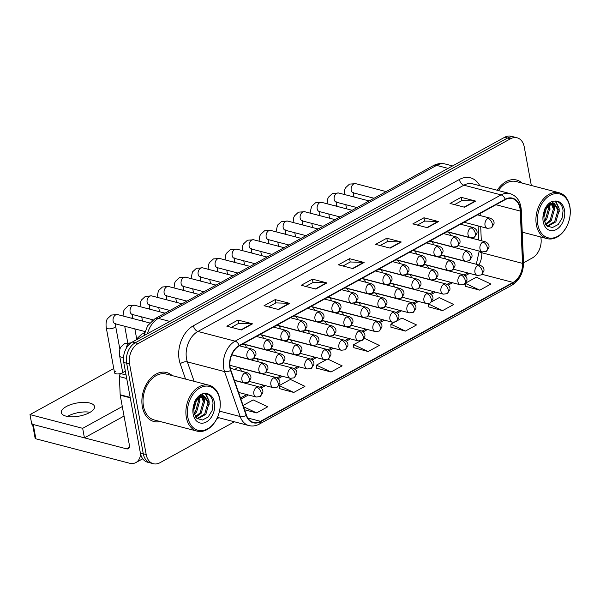 <?xml version="1.0" encoding="UTF-8"?>
<svg xmlns="http://www.w3.org/2000/svg" width="600" height="600" viewBox="0 0 600 600"><rect width="100%" height="100%" fill="white"/><g stroke="black" fill="none" stroke-linecap="round" stroke-linejoin="round"><path stroke-width="0.9" d="M326.272 324.105A5.272 3.705 104.6 0 0 323.888 321.045A5.272 3.705 104.6 0 0 320.13 322.778M292.26 342.81A5.272 3.705 104.6 0 0 289.875 339.75A5.272 3.705 104.6 0 0 286.118 341.483M275.257 352.163A5.272 3.705 104.6 0 0 272.865 349.103A5.272 3.705 104.6 0 0 269.108 350.835M258.248 361.515A5.272 3.705 104.6 0 0 255.855 358.455A5.272 3.705 104.6 0 0 252.105 360.188M241.245 370.868A5.272 3.705 104.6 0 0 238.853 367.808A5.272 3.705 104.6 0 0 235.095 369.54M309.27 333.457A5.272 3.705 104.6 0 0 306.877 330.397A5.272 3.705 104.6 0 0 303.12 332.13M343.282 314.752A5.272 3.705 104.6 0 0 340.89 311.692A5.272 3.705 104.6 0 0 337.14 313.425M360.293 305.4A5.272 3.705 104.6 0 0 357.9 302.34A5.272 3.705 104.6 0 0 354.142 304.072M377.295 296.048A5.272 3.705 104.6 0 0 374.91 292.987A5.272 3.705 104.6 0 0 371.153 294.72M394.305 286.695A5.272 3.705 104.6 0 0 391.912 283.635A5.272 3.705 104.6 0 0 388.155 285.368M411.308 277.343A5.272 3.705 104.6 0 0 408.923 274.282A5.272 3.705 104.6 0 0 405.165 276.007M428.317 267.99A5.272 3.705 104.6 0 0 425.925 264.93A5.272 3.705 104.6 0 0 422.175 266.655M445.327 258.638A5.272 3.705 104.6 0 0 442.935 255.577A5.272 3.705 104.6 0 0 439.178 257.303M331.312 300.555A5.272 3.705 104.6 0 0 328.928 297.495A5.272 3.705 104.6 0 0 325.17 299.22M314.31 309.907A5.272 3.705 104.6 0 0 311.918 306.847A5.272 3.705 104.6 0 0 308.16 308.58M280.298 328.612A5.272 3.705 104.6 0 0 277.905 325.553A5.272 3.705 104.6 0 0 274.147 327.285M263.288 337.965A5.272 3.705 104.6 0 0 260.895 334.905A5.272 3.705 104.6 0 0 257.145 336.638M246.278 347.317A5.272 3.705 104.6 0 0 243.892 344.257A5.272 3.705 104.6 0 0 240.135 345.99M297.3 319.26A5.272 3.705 104.6 0 0 294.915 316.2A5.272 3.705 104.6 0 0 291.157 317.933M348.322 291.202A5.272 3.705 104.6 0 0 345.93 288.142A5.272 3.705 104.6 0 0 342.173 289.868M365.332 281.85A5.272 3.705 104.6 0 0 362.94 278.79A5.272 3.705 104.6 0 0 359.183 280.515M382.335 272.498A5.272 3.705 104.6 0 0 379.95 269.438A5.272 3.705 104.6 0 0 376.192 271.163M399.345 263.145A5.272 3.705 104.6 0 0 396.952 260.085A5.272 3.705 104.6 0 0 393.195 261.81M416.347 253.785A5.272 3.705 104.6 0 0 413.963 250.733A5.272 3.705 104.6 0 0 410.205 252.458M433.357 244.433A5.272 3.705 104.6 0 0 430.965 241.38A5.272 3.705 104.6 0 0 427.207 243.105M450.368 235.08A5.272 3.705 104.6 0 0 447.975 232.028A5.272 3.705 104.6 0 0 444.217 233.752M142.358 406.822A25.305 17.768 104.6 0 0 153.825 421.493A25.305 17.768 104.6 0 0 160.208 421.522A25.305 17.768 104.6 0 1 153.825 421.493A25.305 17.768 104.6 0 1 142.358 406.822A25.305 17.768 104.6 0 1 148.072 381.48A25.305 17.768 104.6 0 1 166.59 372.517A25.305 17.768 104.6 0 0 148.072 381.48A25.305 17.768 104.6 0 0 142.358 406.822M230.197 367.68A16.875 11.85 -75.4 0 1 239.303 345.885L505.268 199.62A16.875 11.85 -75.4 0 1 512.325 198.54A16.875 11.85 -75.4 0 1 520.275 211.072L522.51 263.37A16.875 11.85 -75.4 0 1 513.097 282.42L260.513 421.32A16.875 11.85 -75.4 0 1 253.462 422.4A16.875 11.85 -75.4 0 1 246.48 415.162L230.865 370.23A16.875 11.85 -75.4 0 1 230.197 367.68M229.897 367.845A17.295 12.143 104.6 0 0 230.587 370.455L246.195 415.395A17.295 12.143 104.6 0 0 260.587 421.702L513.173 282.803A17.295 12.143 104.6 0 0 522.817 263.272L520.582 210.975A17.295 12.143 104.6 0 0 505.2 199.237L239.235 345.502A17.295 12.143 104.6 0 0 229.897 367.845M153.368 463.725L147.555 462.21A15.817 11.107 104.6 0 1 140.385 453.045L123.765 362.483A15.817 11.107 104.6 0 1 132.3 342.045L504.653 137.28A15.817 11.107 104.6 0 1 511.268 136.275L514.178 137.032A15.817 11.107 104.6 0 0 507.562 138.038L135.21 342.803A15.817 11.107 104.6 0 0 126.675 363.24L143.295 453.803A15.817 11.107 104.6 0 0 150.465 462.967A15.817 11.107 104.6 0 1 143.295 453.803L126.675 363.24A15.817 11.107 104.6 0 1 135.21 342.803L507.562 138.038A15.817 11.107 104.6 0 1 514.178 137.032L517.08 137.79A15.817 11.107 104.6 0 0 510.465 138.795L138.113 343.56A15.817 11.107 104.6 0 0 129.578 363.998L146.197 454.56A15.817 11.107 104.6 0 0 153.368 463.725A15.817 11.107 104.6 0 0 159.983 462.72L234.413 421.793M454.56 204.63L461.865 200.618L475.222 201.022A4.215 2.505 61.2 0 1 475.717 201.097L461.183 197.31L450.03 203.445L464.558 207.233L475.717 201.097M461.798 200.647L461.183 197.31M417.368 225.09L424.665 221.07L438.022 221.483A4.215 2.505 61.2 0 1 438.518 221.558L423.99 217.77L412.83 223.905L427.357 227.692L438.518 221.558M424.597 221.108L423.99 217.77M380.168 245.542L387.465 241.53L400.83 241.935A4.215 2.505 61.2 0 1 401.317 242.01L386.79 238.222L375.63 244.358L390.165 248.145L401.317 242.01M387.405 241.567L386.79 238.222M231.375 327.368L238.673 323.355L252.038 323.767A4.215 2.505 61.2 0 1 252.532 323.835L237.998 320.048L226.837 326.19L241.373 329.978L252.532 323.835M238.612 323.392L237.998 320.048M268.575 306.915L275.873 302.895L289.23 303.308A4.215 2.505 61.2 0 1 289.725 303.382L275.197 299.595L264.038 305.73L278.565 309.517L289.725 303.382M275.812 302.933L275.197 299.595M305.767 286.455L313.072 282.442L326.43 282.847A4.215 2.505 61.2 0 1 326.925 282.923L312.397 279.135L301.237 285.278L315.765 289.065L326.925 282.923M313.005 282.48L312.397 279.135M342.968 266.002L350.272 261.983L363.63 262.395A4.215 2.505 61.2 0 1 364.125 262.47L349.59 258.683L338.43 264.817L352.965 268.605L364.125 262.47M350.205 262.02L349.59 258.683M172.178 375.608A25.305 17.768 104.6 0 0 166.59 372.517A25.305 17.768 104.6 0 1 172.178 375.608M522.21 183.113A25.305 17.768 104.6 0 0 516.63 180.023A25.305 17.768 104.6 0 0 497.257 190.26A25.305 17.768 104.6 0 1 516.63 180.023A25.305 17.768 104.6 0 1 522.21 183.113M531.322 185.483L524.25 146.955A15.817 11.107 104.6 0 0 517.08 137.79M523.537 262.793L532.335 257.955A15.817 11.107 104.6 0 0 540.87 237.517L540.773 236.985M428.19 306.765L442.582 310.627L453.743 304.493L439.192 297.623L431.715 301.74M465.39 286.305L479.783 290.168L490.935 284.032L476.393 277.17L465.735 283.028M316.597 368.13L330.99 371.993L342.15 365.858L328.028 359.19M279.397 388.59L293.79 392.452L304.95 386.317L290.4 379.447L279.248 385.59L279.405 388.702M244.605 409.785L256.59 412.912L267.75 406.77L253.208 399.908L243.105 405.457M390.99 327.218L405.382 331.08L416.543 324.945L402 318.082L397.702 320.445M353.79 347.678L368.183 351.54L379.343 345.405L364.8 338.535L363.69 339.15M360.248 341.04L353.64 344.678L353.798 347.79M368.183 351.54L353.64 344.678M326.235 359.745L316.44 365.13L316.597 368.243M330.99 371.993L316.44 365.13M293.79 392.452L279.248 385.59M256.59 412.912L243.555 406.755M394.26 322.335L390.84 324.218L390.998 327.33M405.382 331.08L390.84 324.218M428.272 303.63L428.197 306.877M442.582 310.627L428.033 303.765M465.248 283.553L465.39 286.418M479.783 290.168L465.412 283.388M68.04 416.092A16.875 6.645 -10.4 0 0 67.425 416.445A16.875 6.645 -10.4 0 1 68.04 416.092A16.875 6.645 -10.4 0 1 90.15 412.275A16.875 6.645 -10.4 0 0 68.04 416.092M125.355 371.145L120.863 373.612L126.06 374.97M140.595 454.005A21.09 12.51 61.2 0 1 135.892 462.562A21.09 12.51 61.2 0 1 129.225 463.147L35.865 438.81A2.632 1.042 169.6 0 1 35.13 438.263L32.572 424.342M32.505 423.967A2.632 1.042 -10.4 0 0 33.24 424.515L126.6 448.845A5.272 3.127 -118.8 0 0 128.265 448.702A5.272 3.127 -118.8 0 0 129.36 445.028L120.21 395.19A2.632 1.853 -75.4 0 1 120.165 394.763L119.392 376.59A2.632 1.853 -75.4 0 1 120.863 373.612M219.945 408.69L219.968 408.51A23.723 16.657 104.6 0 0 219.817 398.97A23.723 16.657 104.6 0 0 209.062 385.222L166.192 374.048A23.723 16.657 104.6 0 0 148.83 382.455A23.723 16.657 104.6 0 0 143.468 406.207A23.723 16.657 104.6 0 0 154.222 419.963L197.093 431.138A23.723 16.657 104.6 0 0 217.98 416.13L218.048 415.965A22.672 15.922 104.6 0 0 219.945 408.69A22.672 15.922 104.6 0 0 219.795 399.57A22.672 15.922 104.6 0 0 200.04 387.87A22.672 15.922 104.6 0 0 187.808 417.165A22.672 15.922 104.6 0 0 201.42 430.665A22.672 15.922 104.6 0 0 218.048 415.965M209.062 385.222A23.723 16.657 104.6 0 0 191.7 393.63A23.723 16.657 104.6 0 0 186.337 417.382A23.723 16.657 104.6 0 0 197.093 431.138M193.875 409.612L194.093 413.077L196.837 418.403L202.395 420.03L208.155 417.037L212.108 410.58L213.045 403.05C212.16 397.132 209.4 393.975 204.75 393.585L202.042 393.908C198.968 395.347 196.5 397.957 194.647 401.745L193.642 405.368L193.875 409.612L196.373 400.74L202.11 396.158L204.42 396.21L209.1 402.93L205.837 414.375L197.498 418.89M195.195 403.095L194.138 406.965M199.163 397.702L199.868 400.53L196.605 411.967L194.377 414.293M198.315 398.287L198.712 400.222L195.458 411.668L194.115 413.197M201.96 396.188L204.48 401.73L201.225 413.175L195.788 417.278M201.292 396.382L203.333 401.43L200.07 412.875L195.397 416.685M203.835 396.097L207.945 402.63L204.683 414.075L197.077 418.597M198.48 396.353L198.728 396.772M200.025 395.07L201.45 395.783M199.853 395.197L200.805 395.888M195.892 399.51L202.792 395.812L204.42 396.21M205.725 393.69L209.055 400.853L209.19 404.257M202.305 393.84L203.468 395.963M203.513 396.06L204.442 399.645L204.577 403.058M199.208 395.7L199.41 396.39M199.62 397.23L199.965 401.857M205.245 393.623L208.388 400.103M201.915 393.967L202.897 395.827M202.987 396.053L203.775 398.903M198.788 396.067L198.938 396.645M569.977 216.195A22.672 15.922 104.6 0 0 569.835 207.075A22.672 15.922 104.6 0 0 550.072 195.375A22.672 15.922 104.6 0 0 537.84 224.67A22.672 15.922 104.6 0 0 551.452 238.17A22.672 15.922 104.6 0 0 568.08 223.47A22.672 15.922 104.6 0 0 569.977 216.195L570 216.015A23.723 16.657 104.6 0 0 569.85 206.475A23.723 16.657 104.6 0 0 559.095 192.728L516.225 181.553A23.723 16.657 104.6 0 0 498.442 190.567M559.095 192.728A23.723 16.657 104.6 0 0 541.732 201.127A23.723 16.657 104.6 0 0 536.37 224.888A23.723 16.657 104.6 0 0 547.125 238.642A23.723 16.657 104.6 0 0 568.013 223.635L568.08 223.47M543.908 217.118L544.125 220.583L546.87 225.907L552.428 227.535L558.188 224.542L562.14 218.085L563.077 210.555C562.2 204.638 559.433 201.48 554.783 201.09L552.075 201.413C549 202.853 546.533 205.462 544.68 209.25L543.675 212.873L543.908 217.118L546.405 208.245L552.143 203.663L554.452 203.715L559.132 210.435L555.87 221.88L547.53 226.395M545.227 210.6L544.17 214.47M549.15 205.095L549.9 208.028L546.645 219.472L544.41 221.798M548.355 205.792L548.752 207.728L545.49 219.173L544.148 220.702M551.993 203.692L554.52 209.235L551.257 220.68L545.82 224.782M551.325 203.888L553.365 208.935L550.102 220.373L545.43 224.19M553.868 203.603L557.977 210.135L554.715 221.58L547.11 226.095M548.513 203.858L548.76 204.278M550.058 202.575L551.482 203.288M549.885 202.702L550.838 203.392M545.925 207.015L552.825 203.317L554.452 203.715M555.765 201.188L559.095 208.35L559.222 211.763M552.338 201.345L553.5 203.468M553.545 203.565L554.475 207.15L554.61 210.562M549.24 203.205L549.442 203.895M549.653 204.735L549.998 209.362M555.278 201.127L558.42 207.608M551.947 201.472L552.93 203.333M553.02 203.558L553.808 206.407M548.82 203.572L548.977 204.142M115.935 371.07A4.748 1.868 -10.4 0 0 114.54 372.78A4.748 1.868 -10.4 0 0 121.77 373.118M66.285 406.56A16.875 6.645 -10.4 0 0 61.32 412.635A16.875 6.645 -10.4 0 0 72.015 416.805A16.875 6.645 -10.4 0 0 89.535 412.62A16.875 6.645 -10.4 0 0 94.508 406.545A16.875 6.645 -10.4 0 0 83.812 402.375A16.875 6.645 -10.4 0 0 66.285 406.56M113.76 368.528L30 414.592L82.672 428.325L122.295 406.53M30 414.592L31.747 424.125L84.427 437.857L124.042 416.062M82.672 428.325L84.427 437.857M185.542 379.087L180.225 363.795A26.362 18.51 -75.4 0 1 193.41 325.748L459.375 179.483A5.272 3.127 -118.8 0 0 463.882 185.197L197.917 331.462A21.09 14.805 104.6 0 0 186.532 358.71A21.09 14.805 104.6 0 0 187.373 361.897L194.123 381.322M459.375 179.483A26.362 18.51 -75.4 0 1 479.812 185.708M472.702 183.855A21.09 14.805 104.6 0 0 463.882 185.197L501.082 194.895A21.09 14.805 -75.4 0 1 509.903 193.553L472.702 183.855M260.587 421.702A5.272 3.127 -118.8 0 1 259.395 424.08C255.938 425.947 252.442 426.442 248.91 425.572A21.09 14.805 -75.4 0 1 240.18 416.528L224.565 371.595A21.09 14.805 -75.4 0 1 223.733 368.407A21.09 14.805 -75.4 0 1 235.118 341.16A5.272 3.127 61.2 0 1 239.235 345.502M230.587 370.455A5.272 2.588 -19.2 0 1 224.565 371.595L187.373 361.897A5.272 2.588 160.8 0 0 180.225 363.795M513.173 282.803A5.272 3.127 61.2 0 1 511.98 285.173C519.638 280.245 523.485 272.678 523.523 262.47L521.295 210.173C520.643 201.39 516.84 195.855 509.903 193.553M522.817 263.272A5.272 1.5 -2.4 0 0 523.523 262.47M219.502 411.143L240.18 416.528A5.272 2.588 -19.2 0 0 246.195 415.395M520.582 210.975A5.272 1.5 -2.4 0 0 521.295 210.173M505.2 199.237A5.272 3.127 -118.8 0 0 501.082 194.895L235.118 341.16L197.917 331.462A5.272 3.127 -118.8 0 1 193.41 325.748M218.873 417.743L217.77 418.35A26.362 18.51 -75.4 0 1 216.765 418.868M510.465 138.795L504.653 137.28M138.113 343.56L132.3 342.045M129.578 363.998L123.765 362.483M146.197 454.56L140.385 453.045M217.665 417.428A5.272 3.127 -118.8 0 0 217.77 418.35M513.097 282.42L482.1 274.335M478.928 264.96A16.875 11.85 104.6 0 0 481.822 252.765L481.778 251.737M522.51 263.37L481.822 252.765A9.488 2.708 177.6 0 1 479.213 251.062L476.295 264.27M520.275 211.072L495.96 204.735M481.305 240.712L480.705 226.59M480.232 215.572L480.143 213.435M260.513 421.32L247.822 418.013M240.907 399.127L248.43 394.987M261.105 388.013L265.433 385.635M278.115 378.66L282.442 376.282M295.125 369.308L299.445 366.93M312.127 359.955L316.455 357.577M329.138 350.603L333.465 348.225M346.14 341.25L350.468 338.873M363.15 331.897L367.478 329.52M380.16 322.545L384.48 320.168M397.162 313.192L401.49 310.815M414.173 303.84L418.5 301.462M431.175 294.487L435.502 292.11M448.185 285.135L452.513 282.757M465.195 275.782L469.515 273.405M363.63 262.395L352.538 268.493M326.43 282.847L315.337 288.952M289.23 303.308L278.145 309.405M252.038 323.767L240.945 329.865M400.83 241.935L389.737 248.04M438.022 221.483L426.93 227.58M475.222 201.022L464.13 207.127M448.08 168.39L436.56 165.39A10.545 6.255 -118.8 0 0 433.23 165.683C437.123 163.567 441.173 163.028 445.38 164.047A21.09 14.805 104.6 0 0 436.56 165.39L158.325 318.405A21.09 14.805 104.6 0 0 147.502 333.69M169.837 321.405L158.325 318.405A10.545 6.255 -118.8 0 0 154.988 318.697L433.23 165.683M249.765 349.41A5.272 3.705 104.6 0 0 246.923 356.22A5.272 3.705 104.6 0 0 249.308 359.28L253.185 358.793A5.272 3.127 -118.8 0 0 254.272 355.125A5.272 3.127 61.2 0 0 249.765 349.41A5.272 3.705 104.6 0 1 251.97 349.072C255.105 350.407 256.403 352.358 255.862 354.915L253.185 358.793M149.7 322.957L117.645 314.603A4.748 3.33 104.6 0 0 115.868 314.798A4.748 3.33 104.6 0 0 113.1 321.038A4.748 3.33 104.6 0 0 115.252 323.79L115.328 323.685M119.887 349.358L115.597 325.98A4.748 1.868 169.6 0 1 114.203 327.69A4.748 1.868 169.6 0 1 113.985 327.803A4.748 1.868 169.6 0 1 109.132 328.86A4.748 1.868 169.6 0 1 106.26 327.69C105.405 321.495 107.363 318.765 107.422 318.728L111.42 315.038L117.645 314.603M244.725 372.96A5.272 3.705 104.6 0 0 241.882 379.77A5.272 3.705 104.6 0 0 244.275 382.83L248.145 382.343A5.272 3.127 -118.8 0 0 249.233 378.675A5.272 3.127 61.2 0 0 244.725 372.96A5.272 3.705 104.6 0 1 246.93 372.623C250.065 373.957 251.362 375.907 250.822 378.465L248.145 382.343M123.547 357.188A4.748 1.868 169.6 0 1 120.998 357.038A4.748 1.868 169.6 0 1 119.677 356.055C118.823 349.86 120.773 347.123 120.84 347.093L124.83 343.395L131.055 342.968M130.92 342.93A4.748 3.33 104.6 0 0 129.285 343.163A4.748 3.33 104.6 0 0 126.427 348.06M256.695 387.158A5.272 3.705 104.6 0 0 253.853 393.967A5.272 3.705 104.6 0 0 256.237 397.028L260.108 396.548A5.272 3.127 -118.8 0 0 261.202 392.873A5.272 3.127 61.2 0 0 256.695 387.158A5.272 3.705 104.6 0 1 258.9 386.82C262.035 388.162 263.332 390.105 262.793 392.662L260.108 396.548M266.775 340.058A5.272 3.705 104.6 0 0 263.925 346.868A5.272 3.705 104.6 0 0 266.317 349.928L270.188 349.44A5.272 3.127 -118.8 0 0 271.282 345.765A5.272 3.127 61.2 0 0 266.775 340.058A5.272 3.705 104.6 0 1 268.98 339.72C272.108 341.055 273.405 343.005 272.865 345.562L270.188 349.44M165.038 313.17L134.648 305.25A4.748 3.33 104.6 0 0 132.877 305.445A4.748 3.33 104.6 0 0 130.102 311.685A4.748 3.33 104.6 0 0 132.255 314.438L132.337 314.332M132.968 318.6L132.608 316.627A4.748 1.868 169.6 0 1 131.438 318.202M283.778 330.705A5.272 3.705 104.6 0 0 280.935 337.515A5.272 3.705 104.6 0 0 283.327 340.567L287.197 340.087A5.272 3.127 -118.8 0 0 288.285 336.413A5.272 3.127 61.2 0 0 283.778 330.705A5.272 3.705 104.6 0 1 285.983 330.368C289.118 331.702 290.415 333.653 289.875 336.21L287.197 340.087M182.04 303.817L151.657 295.897A4.748 3.33 104.6 0 0 149.887 296.093A4.748 3.33 104.6 0 0 147.113 302.332A4.748 3.33 104.6 0 0 149.265 305.085L149.34 304.98M149.97 309.248L149.61 307.275A4.748 1.868 169.6 0 1 148.447 308.85M300.788 321.353A5.272 3.705 104.6 0 0 297.945 328.163A5.272 3.705 104.6 0 0 300.33 331.215L304.2 330.735A5.272 3.127 -118.8 0 0 305.295 327.06A5.272 3.127 61.2 0 0 300.788 321.353A5.272 3.705 104.6 0 1 302.993 321.015C306.127 322.35 307.425 324.3 306.885 326.858L304.2 330.735M199.05 294.465L168.66 286.545A4.748 3.33 104.6 0 0 166.89 286.74A4.748 3.33 104.6 0 0 164.123 292.98A4.748 3.33 104.6 0 0 166.267 295.733L166.35 295.627M166.98 299.895L166.62 297.923A4.748 1.868 169.6 0 1 165.45 299.498M317.79 312A5.272 3.705 104.6 0 0 314.947 318.81A5.272 3.705 104.6 0 0 317.34 321.862L321.21 321.382A5.272 3.127 -118.8 0 0 322.305 317.707A5.272 3.127 61.2 0 0 317.79 312A5.272 3.705 104.6 0 1 319.995 311.663C323.13 312.998 324.428 314.947 323.888 317.505L321.21 321.382M216.053 285.112L185.67 277.192A4.748 3.33 104.6 0 0 183.9 277.388A4.748 3.33 104.6 0 0 181.125 283.627A4.748 3.33 104.6 0 0 183.278 286.38L183.36 286.275M183.99 290.543L183.623 288.57A4.748 1.868 169.6 0 1 182.46 290.145M261.735 363.608A5.272 3.705 104.6 0 0 258.885 370.418A5.272 3.705 104.6 0 0 261.278 373.478L265.147 372.99A5.272 3.127 -118.8 0 0 266.243 369.322A5.272 3.127 61.2 0 0 261.735 363.608A5.272 3.705 104.6 0 1 263.94 363.27C267.075 364.605 268.365 366.555 267.832 369.112L265.147 372.99M278.737 354.255A5.272 3.705 104.6 0 0 275.895 361.065A5.272 3.705 104.6 0 0 278.288 364.125L282.157 363.638A5.272 3.127 -118.8 0 0 283.245 359.97A5.272 3.127 61.2 0 0 278.737 354.255A5.272 3.705 104.6 0 1 280.942 353.918C284.077 355.252 285.375 357.202 284.835 359.76L282.157 363.638M295.748 344.903A5.272 3.705 104.6 0 0 292.905 351.712A5.272 3.705 104.6 0 0 295.29 354.772L299.16 354.285A5.272 3.127 -118.8 0 0 300.255 350.618A5.272 3.127 61.2 0 0 295.748 344.903A5.272 3.705 104.6 0 1 297.952 344.565C301.087 345.9 302.385 347.85 301.845 350.407L299.16 354.285M273.697 377.805A5.272 3.705 104.6 0 0 270.855 384.615A5.272 3.705 104.6 0 0 273.248 387.675L277.118 387.188A5.272 3.127 -118.8 0 0 278.205 383.52A5.272 3.127 61.2 0 0 273.697 377.805A5.272 3.705 104.6 0 1 275.903 377.468C279.038 378.803 280.335 380.752 279.795 383.31L277.118 387.188M290.707 368.452A5.272 3.705 104.6 0 0 287.865 375.263A5.272 3.705 104.6 0 0 290.25 378.322L294.12 377.835A5.272 3.127 -118.8 0 0 295.215 374.168A5.272 3.127 61.2 0 0 290.707 368.452A5.272 3.705 104.6 0 1 292.913 368.115C296.048 369.45 297.345 371.4 296.805 373.957L294.12 377.835M307.718 359.1A5.272 3.705 104.6 0 0 304.868 365.91A5.272 3.705 104.6 0 0 307.26 368.97L311.13 368.483A5.272 3.127 -118.8 0 0 312.225 364.815A5.272 3.127 61.2 0 0 307.718 359.1A5.272 3.705 104.6 0 1 309.923 358.763C313.05 360.097 314.347 362.048 313.808 364.605L311.13 368.483M324.72 349.748A5.272 3.705 104.6 0 0 321.877 356.558A5.272 3.705 104.6 0 0 324.27 359.618L328.14 359.13A5.272 3.127 -118.8 0 0 329.228 355.462A5.272 3.127 61.2 0 0 324.72 349.748A5.272 3.705 104.6 0 1 326.925 349.41C330.06 350.745 331.358 352.695 330.817 355.252L328.14 359.13M129.285 447.375L126.6 448.845M130.252 397.808L120.21 395.19M33.24 424.515L35.865 438.81M120.165 394.763L130.17 397.373M126.705 378.502L119.392 376.59M193.642 405.368A15.082 10.59 104.6 0 0 193.163 414.217A15.082 10.59 104.6 0 0 206.303 422.002A15.082 10.59 104.6 0 0 214.44 402.518A15.082 10.59 104.6 0 0 204.75 393.585M202.11 396.158A11.918 8.37 104.6 0 0 193.702 405.053M543.675 212.873A15.082 10.59 104.6 0 0 543.195 221.722A15.082 10.59 104.6 0 0 556.335 229.507A15.082 10.59 104.6 0 0 564.48 210.022A15.082 10.59 104.6 0 0 554.783 201.09M552.143 203.663A11.918 8.37 104.6 0 0 543.735 212.558M312.757 335.55A5.272 3.705 104.6 0 0 309.907 342.36A5.272 3.705 104.6 0 0 312.3 345.42L316.17 344.933A5.272 3.127 -118.8 0 0 317.265 341.265A5.272 3.127 61.2 0 0 312.757 335.55A5.272 3.705 104.6 0 1 314.962 335.212C318.09 336.548 319.388 338.498 318.847 341.055L316.17 344.933M334.8 302.647A5.272 3.705 104.6 0 0 331.957 309.457A5.272 3.705 104.6 0 0 334.343 312.51L338.212 312.03A5.272 3.127 -118.8 0 0 339.308 308.355A5.272 3.127 61.2 0 0 334.8 302.647A5.272 3.705 104.6 0 1 337.005 302.31C340.14 303.645 341.438 305.595 340.897 308.153L338.212 312.03M233.062 275.76L202.68 267.84A4.748 3.33 104.6 0 0 200.903 268.035A4.748 3.33 104.6 0 0 198.135 274.275A4.748 3.33 104.6 0 0 200.288 277.028L200.362 276.915M200.993 281.19L200.632 279.218A4.748 1.868 169.6 0 1 199.462 280.793M351.81 293.295A5.272 3.705 104.6 0 0 348.96 300.105A5.272 3.705 104.6 0 0 351.353 303.157L355.222 302.678A5.272 3.127 -118.8 0 0 356.317 299.002A5.272 3.127 61.2 0 0 351.81 293.295A5.272 3.705 104.6 0 1 354.015 292.957C357.142 294.293 358.44 296.243 357.9 298.8L355.222 302.678M250.072 266.407L219.683 258.487A4.748 3.33 104.6 0 0 217.913 258.683A4.748 3.33 104.6 0 0 215.138 264.923A4.748 3.33 104.6 0 0 217.29 267.668L217.373 267.562M218.002 271.837L217.642 269.865A4.748 1.868 169.6 0 1 216.472 271.433M368.812 283.942A5.272 3.705 104.6 0 0 365.97 290.752A5.272 3.705 104.6 0 0 368.362 293.805L372.233 293.325A5.272 3.127 -118.8 0 0 373.32 289.65A5.272 3.127 61.2 0 0 368.812 283.942A5.272 3.705 104.6 0 1 371.017 283.605C374.153 284.94 375.45 286.89 374.91 289.447L372.233 293.325M267.075 257.055L236.692 249.135A4.748 3.33 104.6 0 0 234.923 249.33A4.748 3.33 104.6 0 0 232.147 255.57A4.748 3.33 104.6 0 0 234.3 258.315L234.375 258.21M235.005 262.485L234.645 260.513A4.748 1.868 169.6 0 1 233.483 262.08M385.822 274.59A5.272 3.705 104.6 0 0 382.98 281.4A5.272 3.705 104.6 0 0 385.365 284.452L389.235 283.972A5.272 3.127 -118.8 0 0 390.33 280.298A5.272 3.127 61.2 0 0 385.822 274.59A5.272 3.705 104.6 0 1 388.028 274.252C391.162 275.587 392.46 277.538 391.92 280.095L389.235 283.972M284.085 247.702L253.695 239.782A4.748 3.33 104.6 0 0 251.925 239.978A4.748 3.33 104.6 0 0 249.15 246.218A4.748 3.33 104.6 0 0 251.303 248.962L251.385 248.858M252.015 253.132L251.655 251.153A4.748 1.868 169.6 0 1 250.485 252.728M329.76 326.197A5.272 3.705 104.6 0 0 326.918 333.007A5.272 3.705 104.6 0 0 329.303 336.067L333.18 335.58A5.272 3.127 -118.8 0 0 334.267 331.913A5.272 3.127 61.2 0 0 329.76 326.197A5.272 3.705 104.6 0 1 331.965 325.86C335.1 327.195 336.397 329.145 335.858 331.702L333.18 335.58M346.77 316.845A5.272 3.705 104.6 0 0 343.92 323.655A5.272 3.705 104.6 0 0 346.312 326.707L350.183 326.228A5.272 3.127 -118.8 0 0 351.278 322.553A5.272 3.127 61.2 0 0 346.77 316.845A5.272 3.705 104.6 0 1 348.975 316.507C352.11 317.843 353.4 319.793 352.86 322.35L350.183 326.228M363.772 307.493A5.272 3.705 104.6 0 0 360.93 314.303A5.272 3.705 104.6 0 0 363.322 317.355L367.192 316.875A5.272 3.127 -118.8 0 0 368.28 313.2A5.272 3.127 61.2 0 0 363.772 307.493A5.272 3.705 104.6 0 1 365.978 307.155C369.112 308.49 370.41 310.44 369.87 312.998L367.192 316.875M380.782 298.14A5.272 3.705 104.6 0 0 377.94 304.95A5.272 3.705 104.6 0 0 380.325 308.002L384.195 307.522A5.272 3.127 -118.8 0 0 385.29 303.847A5.272 3.127 61.2 0 0 380.782 298.14A5.272 3.705 104.6 0 1 382.987 297.803C386.123 299.138 387.42 301.087 386.88 303.645L384.195 307.522M341.73 340.395A5.272 3.705 104.6 0 0 338.888 347.205A5.272 3.705 104.6 0 0 341.272 350.265L345.142 349.778A5.272 3.127 -118.8 0 0 346.237 346.11A5.272 3.127 61.2 0 0 341.73 340.395A5.272 3.705 104.6 0 1 343.935 340.058C347.07 341.392 348.368 343.343 347.827 345.9L345.142 349.778M358.733 331.043A5.272 3.705 104.6 0 0 355.89 337.853A5.272 3.705 104.6 0 0 358.282 340.913L362.153 340.425A5.272 3.127 -118.8 0 0 363.24 336.757A5.272 3.127 61.2 0 0 358.733 331.043A5.272 3.705 104.6 0 1 360.938 330.705C364.072 332.04 365.37 333.99 364.83 336.548L362.153 340.425M375.743 321.69A5.272 3.705 104.6 0 0 372.9 328.5A5.272 3.705 104.6 0 0 375.285 331.56L379.155 331.072A5.272 3.127 -118.8 0 0 380.25 327.405A5.272 3.127 61.2 0 0 375.743 321.69A5.272 3.705 104.6 0 1 377.947 321.353C381.082 322.688 382.38 324.638 381.84 327.195L379.155 331.072M402.825 265.23A5.272 3.705 104.6 0 0 399.982 272.048A5.272 3.705 104.6 0 0 402.375 275.1L406.245 274.62A5.272 3.127 -118.8 0 0 407.332 270.945A5.272 3.127 61.2 0 0 402.825 265.23A5.272 3.705 104.6 0 1 405.03 264.9C408.165 266.235 409.463 268.185 408.923 270.743L406.245 274.62M301.087 238.35L270.705 230.43A4.748 3.33 104.6 0 0 268.935 230.625A4.748 3.33 104.6 0 0 266.16 236.865A4.748 3.33 104.6 0 0 268.312 239.61L268.395 239.505M269.025 243.772L268.657 241.8A4.748 1.868 169.6 0 1 267.495 243.375M419.835 255.877A5.272 3.705 104.6 0 0 416.993 262.695A5.272 3.705 104.6 0 0 419.377 265.748L423.248 265.267A5.272 3.127 -118.8 0 0 424.342 261.593A5.272 3.127 61.2 0 0 419.835 255.877A5.272 3.705 104.6 0 1 422.04 255.548C425.175 256.882 426.472 258.832 425.933 261.382L423.248 265.267M318.097 228.998L287.715 221.077A4.748 3.33 104.6 0 0 285.938 221.272A4.748 3.33 104.6 0 0 283.17 227.513A4.748 3.33 104.6 0 0 285.315 230.257L285.397 230.153M286.028 234.42L285.668 232.447A4.748 1.868 169.6 0 1 284.498 234.022M436.845 246.525A5.272 3.705 104.6 0 0 433.995 253.343A5.272 3.705 104.6 0 0 436.388 256.395L440.257 255.915A5.272 3.127 -118.8 0 0 441.353 252.24A5.272 3.127 61.2 0 0 436.845 246.525A5.272 3.705 104.6 0 1 439.05 246.195C442.178 247.53 443.475 249.48 442.935 252.03L440.257 255.915M335.108 219.645L304.718 211.725A4.748 3.33 104.6 0 0 302.947 211.92A4.748 3.33 104.6 0 0 300.173 218.16A4.748 3.33 104.6 0 0 302.325 220.905L302.407 220.8M303.038 225.067L302.67 223.095A4.748 1.868 169.6 0 1 301.507 224.67M453.847 237.173A5.272 3.705 104.6 0 0 451.005 243.99A5.272 3.705 104.6 0 0 453.397 247.042L457.268 246.562A5.272 3.127 -118.8 0 0 458.355 242.888A5.272 3.127 61.2 0 0 453.847 237.173A5.272 3.705 104.6 0 1 456.053 236.843C459.188 238.178 460.485 240.127 459.945 242.678L457.268 246.562M352.11 210.292L321.728 202.373A4.748 3.33 104.6 0 0 319.957 202.567A4.748 3.33 104.6 0 0 317.183 208.808A4.748 3.33 104.6 0 0 319.335 211.553L319.41 211.447M320.04 215.715L319.68 213.743A4.748 1.868 169.6 0 1 318.517 215.317M470.857 227.82A5.272 3.705 104.6 0 0 468.007 234.638A5.272 3.705 104.6 0 0 470.4 237.69L474.27 237.21A5.272 3.127 -118.8 0 0 475.365 233.535A5.272 3.127 61.2 0 0 470.857 227.82A5.272 3.705 104.6 0 1 473.062 227.49C476.197 228.825 477.487 230.767 476.955 233.325L474.27 237.21M369.12 200.94L338.73 193.02A4.748 3.33 104.6 0 0 336.96 193.215A4.748 3.33 104.6 0 0 334.185 199.455A4.748 3.33 104.6 0 0 336.337 202.2L336.42 202.095M337.05 206.362L336.69 204.39A4.748 1.868 169.6 0 1 335.52 205.965M487.86 218.468A5.272 3.705 104.6 0 0 485.018 225.285A5.272 3.705 104.6 0 0 487.41 228.337L491.28 227.858A5.272 3.127 -118.8 0 0 492.368 224.183A5.272 3.127 61.2 0 0 487.86 218.468A5.272 3.705 104.6 0 1 490.065 218.138C493.2 219.472 494.498 221.415 493.957 223.972L491.28 227.858M386.123 191.587L355.74 183.667A4.748 3.33 104.6 0 0 353.97 183.863A4.748 3.33 104.6 0 0 351.195 190.095A4.748 3.33 104.6 0 0 353.347 192.847L353.423 192.743M354.06 197.01L353.692 195.038A4.748 1.868 169.6 0 1 352.53 196.612M397.793 288.788A5.272 3.705 104.6 0 0 394.942 295.597A5.272 3.705 104.6 0 0 397.335 298.65L401.205 298.17A5.272 3.127 -118.8 0 0 402.3 294.495A5.272 3.127 61.2 0 0 397.793 288.788A5.272 3.705 104.6 0 1 399.998 288.45C403.125 289.785 404.423 291.735 403.882 294.293L401.205 298.17M414.795 279.435A5.272 3.705 104.6 0 0 411.952 286.245A5.272 3.705 104.6 0 0 414.338 289.298L418.215 288.817A5.272 3.127 -118.8 0 0 419.303 285.142A5.272 3.127 61.2 0 0 414.795 279.435A5.272 3.705 104.6 0 1 417 279.097C420.135 280.433 421.433 282.382 420.893 284.94L418.215 288.817M431.805 270.082A5.272 3.705 104.6 0 0 428.955 276.892A5.272 3.705 104.6 0 0 431.347 279.945L435.217 279.465A5.272 3.127 -118.8 0 0 436.312 275.79A5.272 3.127 61.2 0 0 431.805 270.082A5.272 3.705 104.6 0 1 434.01 269.745C437.138 271.08 438.435 273.03 437.895 275.587L435.217 279.465M448.808 260.73A5.272 3.705 104.6 0 0 445.965 267.54A5.272 3.705 104.6 0 0 448.357 270.593L452.228 270.112A5.272 3.127 -118.8 0 0 453.315 266.438A5.272 3.127 61.2 0 0 448.808 260.73A5.272 3.705 104.6 0 1 451.013 260.392C454.147 261.728 455.445 263.678 454.905 266.235L452.228 270.112M465.817 251.377A5.272 3.705 104.6 0 0 462.975 258.188A5.272 3.705 104.6 0 0 465.36 261.24L469.23 260.76A5.272 3.127 -118.8 0 0 470.325 257.085A5.272 3.127 61.2 0 0 465.817 251.377A5.272 3.705 104.6 0 1 468.022 251.04C471.158 252.375 472.455 254.325 471.915 256.882L469.23 260.76M482.827 242.017A5.272 3.705 104.6 0 0 479.978 248.835A5.272 3.705 104.6 0 0 482.37 251.888L486.24 251.407A5.272 3.127 -118.8 0 0 487.335 247.733A5.272 3.127 61.2 0 0 482.827 242.017A5.272 3.705 104.6 0 1 485.025 241.688C488.16 243.022 489.457 244.972 488.918 247.53L486.24 251.407M392.752 312.337A5.272 3.705 104.6 0 0 389.903 319.147A5.272 3.705 104.6 0 0 392.295 322.207L396.165 321.72A5.272 3.127 -118.8 0 0 397.26 318.053A5.272 3.127 61.2 0 0 392.752 312.337A5.272 3.705 104.6 0 1 394.957 312C398.085 313.335 399.382 315.285 398.842 317.843L396.165 321.72M409.755 302.985A5.272 3.705 104.6 0 0 406.912 309.795A5.272 3.705 104.6 0 0 409.305 312.855L413.175 312.368A5.272 3.127 -118.8 0 0 414.263 308.692A5.272 3.127 61.2 0 0 409.755 302.985A5.272 3.705 104.6 0 1 411.96 302.647C415.095 303.983 416.393 305.933 415.853 308.49L413.175 312.368M426.765 293.632A5.272 3.705 104.6 0 0 423.915 300.442A5.272 3.705 104.6 0 0 426.308 303.495L430.178 303.015A5.272 3.127 -118.8 0 0 431.272 299.34A5.272 3.127 61.2 0 0 426.765 293.632A5.272 3.705 104.6 0 1 428.97 293.295C432.105 294.63 433.395 296.58 432.862 299.138L430.178 303.015M443.768 284.28A5.272 3.705 104.6 0 0 440.925 291.09A5.272 3.705 104.6 0 0 443.317 294.142L447.188 293.663A5.272 3.127 -118.8 0 0 448.275 289.987A5.272 3.127 61.2 0 0 443.768 284.28A5.272 3.705 104.6 0 1 445.972 283.942C449.107 285.278 450.405 287.228 449.865 289.785L447.188 293.663M460.778 274.928A5.272 3.705 104.6 0 0 457.935 281.737A5.272 3.705 104.6 0 0 460.32 284.79L464.19 284.31A5.272 3.127 -118.8 0 0 465.285 280.635A5.272 3.127 61.2 0 0 460.778 274.928A5.272 3.705 104.6 0 1 462.982 274.59C466.118 275.925 467.415 277.875 466.875 280.433L464.19 284.31M477.787 265.575A5.272 3.705 104.6 0 0 474.938 272.385A5.272 3.705 104.6 0 0 477.33 275.438L481.2 274.957A5.272 3.127 -118.8 0 0 482.295 271.282A5.272 3.127 61.2 0 0 477.787 265.575A5.272 3.705 104.6 0 1 479.993 265.237C483.12 266.572 484.418 268.522 483.877 271.08L481.2 274.957M259.395 424.08L511.98 285.173M248.91 425.572L217.462 417.375M240.502 397.965L246.72 394.545M259.995 387.24L263.722 385.192M277.005 377.888L280.733 375.84M294.007 368.535L297.735 366.487M311.017 359.183L314.745 357.135M328.02 349.83L331.755 347.782M345.03 340.478L348.757 338.43M362.04 331.125L365.767 329.077M379.043 321.772L382.77 319.725M396.053 312.42L399.78 310.373M413.055 303.067L416.79 301.02M430.065 293.715L433.793 291.668M447.067 284.362L450.803 282.315M464.077 275.01L467.805 272.955M478.74 240.045L478.132 225.923M143.895 335.67L147.585 325.763L154.988 318.697M445.38 164.047L452.572 165.922M239.438 345.803L251.97 349.072M115.597 325.98L115.672 323.423M144.87 331.507L115.252 323.79M231.817 354.72L249.308 359.28M106.26 327.69L114.54 372.78M230.325 368.295L246.93 372.623M119.677 356.055L122.715 372.593M234.345 380.243L244.275 382.83M234.413 380.438L258.9 386.82M238.575 392.423L256.237 397.028M123 315.998L123.698 310.965L124.433 309.375L128.422 305.685L134.648 305.25M256.447 336.45L268.98 339.72M134.858 328.897L136.815 339.57M132.608 316.627L132.683 314.07M153.12 319.875L132.255 314.438M243 343.845L266.317 349.928M124.725 326.257L127.733 342.653M140.01 306.645L140.708 301.612L141.435 300.022L145.433 296.332L151.657 295.897M273.45 327.097L285.983 330.368M151.86 319.545L152.07 320.678M149.61 307.275L149.685 304.718M169.942 310.47L149.265 305.085M260.01 334.493L283.327 340.567M141.727 316.905L142.5 321.082M144.39 331.38L144.585 332.452M157.012 297.293L158.445 290.67L162.442 286.98L168.66 286.545M290.46 317.745L302.993 321.015M168.87 310.192L169.012 310.98M166.62 297.923L166.695 295.365M186.953 301.118L166.267 295.733M277.02 325.14L300.33 331.215M158.738 307.553L159.502 311.73M174.023 287.94L174.72 282.907L175.447 281.317L179.445 277.627L185.67 277.192M307.47 308.392L319.995 311.663M185.88 300.84L186.023 301.627M183.623 288.57L183.697 286.013M203.955 291.765L183.278 286.38M294.022 315.788L317.34 321.862M175.748 298.2L176.512 302.377M137.085 339.42L137.843 337.74L141.84 334.043L144.352 333.345M231.743 354.877L263.94 363.27M229.913 365.303L261.278 373.478M243.892 344.257L280.942 353.918M254.377 357.892L278.288 364.125M260.895 334.905L297.952 344.565M271.388 348.54L295.29 354.772M238.853 367.808L275.903 377.468M249.337 381.442L273.248 387.675M255.855 358.455L292.913 368.115M266.347 372.09L290.25 378.322M272.865 349.103L309.923 358.763M283.358 362.737L307.26 368.97M289.875 339.75L326.925 349.41M300.36 353.385L324.27 359.618M142.74 458.79L135.892 462.562M522.232 232.155L547.125 238.642M277.905 325.553L314.962 335.212M288.397 339.188L312.3 345.42M191.025 278.587L192.458 271.965L196.455 268.275L202.68 267.84M324.472 299.04L337.005 302.31M202.882 291.487L203.032 292.275M200.632 279.218L200.708 276.653M220.965 282.413L200.288 277.028M311.032 306.435L334.343 312.51M192.75 288.847L193.515 293.025M208.035 269.235L208.733 264.202L209.468 262.612L213.458 258.915L219.683 258.487M341.483 289.688L354.015 292.957M219.892 282.135L220.035 282.923M217.642 269.865L217.718 267.3M237.968 273.06L217.29 267.668M328.035 297.082L351.353 303.157M209.76 279.495L210.525 283.673M225.045 259.882L225.743 254.85L226.47 253.26L230.468 249.562L236.692 249.135M358.485 280.335L371.017 283.605M236.895 272.782L237.045 273.57M234.645 260.513L234.72 257.947M254.978 263.707L234.3 258.315M345.045 287.73L368.362 293.805M226.763 270.142L227.535 274.32M242.048 250.53L242.745 245.498L243.48 243.907L247.478 240.21L253.695 239.782M375.495 270.983L388.028 274.252M253.905 263.43L254.048 264.218M251.655 251.153L251.73 248.595M271.987 254.355L251.303 248.962M362.048 278.377L385.365 284.452M243.772 260.79L244.538 264.968M294.915 316.2L331.965 325.86M305.4 329.835L329.303 336.067M311.918 306.847L348.975 316.507M322.41 320.483L346.312 326.707M328.928 297.495L365.978 307.155M339.413 311.13L363.322 317.355M345.93 288.142L382.987 297.803M356.423 301.778L380.325 308.002M306.877 330.397L343.935 340.058M317.37 344.032L341.272 350.265M323.888 321.045L360.938 330.705M334.373 334.68L358.282 340.913M340.89 311.692L377.947 321.353M351.382 325.327L375.285 331.56M259.058 241.178L259.755 236.145L260.483 234.555L264.48 230.858L270.705 230.43M392.505 261.63L405.03 264.9M270.915 254.077L271.058 254.865M268.657 241.8L268.733 239.243M288.99 245.002L268.312 239.61M379.058 269.025L402.375 275.1M260.775 251.438L261.548 255.615M276.06 231.825L277.493 225.202L281.49 221.505L287.715 221.077M409.507 252.278L422.04 255.548M287.918 244.725L288.067 245.513M285.668 232.447L285.743 229.89M306 235.65L285.315 230.257M396.067 259.673L419.377 265.748M277.785 242.085L278.55 246.263M293.07 222.472L293.767 217.44L294.495 215.85L298.493 212.153L304.718 211.725M426.518 242.925L439.05 246.195M304.928 235.373L305.07 236.16M302.67 223.095L302.752 220.538M323.002 226.298L302.325 220.905M413.07 250.32L436.388 256.395M294.795 232.733L295.56 236.91M310.072 213.12L311.505 206.498L315.502 202.8L321.728 202.373M443.52 233.572L456.053 236.843M321.93 226.02L322.08 226.808M319.68 213.743L319.755 211.185M340.013 216.945L319.335 211.553M430.08 240.968L453.397 247.042M311.798 223.38L312.562 227.558M327.082 203.767L327.78 198.735L328.515 197.145L332.505 193.447L338.73 193.02M460.53 224.22L473.062 227.49M338.94 216.667L339.082 217.455M336.69 204.39L336.765 201.833M357.022 207.593L336.337 202.2M447.082 231.615L470.4 237.69M328.808 214.028L329.572 218.205M344.093 194.415L344.79 189.382L345.517 187.792L349.515 184.095L355.74 183.667M477.54 214.868L490.065 218.138M355.95 207.315L356.093 208.103M353.692 195.038L353.767 192.48M374.025 198.24L353.347 192.847M464.092 222.263L487.41 228.337M345.81 204.675L346.582 208.853M362.94 278.79L399.998 288.45M373.433 292.425L397.335 298.65M379.95 269.438L417 279.097M390.435 283.072L414.338 289.298M396.952 260.085L434.01 269.745M407.445 273.72L431.347 279.945M413.963 250.733L451.013 260.392M424.447 264.368L448.357 270.593M430.965 241.38L468.022 251.04M441.457 255.007L465.36 261.24M447.975 232.028L485.025 241.688M458.467 245.655L482.37 251.888M357.9 302.34L394.957 312M368.392 315.975L392.295 322.207M374.91 292.987L411.96 302.647M385.395 306.623L409.305 312.855M391.912 283.635L428.97 293.295M402.405 297.27L426.308 303.495M408.923 274.282L445.972 283.942M419.408 287.918L443.317 294.142M425.925 264.93L462.982 274.59M436.418 278.565L460.32 284.79M442.935 255.577L479.993 265.237M453.428 269.212L477.33 275.438"/></g></svg>
